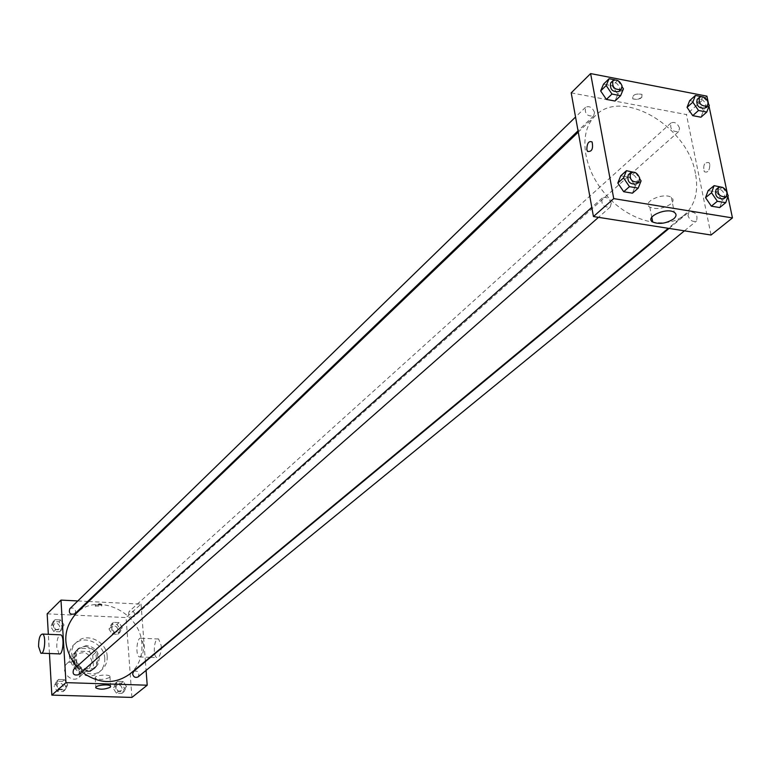 <?xml version="1.0" encoding="UTF-8"?>
<svg xmlns="http://www.w3.org/2000/svg" width="771" height="771" viewBox="0 0 771 771"><rect width="100%" height="100%" fill="white"/><g stroke="black" fill="none" stroke-linecap="round" stroke-linejoin="round"><path stroke-width="0.58" stroke-dasharray="3.85 2.89" d="M81.909 670.558C79.326 662.135 74.382 659.774 67.077 663.465C58.914 670.24 71.607 684.484 79.268 677.16L81.909 670.558M92.038 661.624C89.417 653.114 84.415 650.714 77.042 654.425C68.812 661.258 81.659 675.685 89.397 668.293L92.038 661.624M90.361 671.541L77.466 671.107L73.794 667.484L72.985 654.415L76.213 651.071L89.06 651.572L92.703 655.167L93.561 668.178L90.361 671.541L93.532 668.785L80.598 668.332L77.466 671.107M76.213 651.071L79.326 648.228L92.212 648.739L89.06 651.572M92.703 655.167L95.874 652.353L96.741 665.412L93.561 668.178M95.874 652.353L92.212 648.739M79.326 648.228L72.985 654.415M80.598 668.332L76.907 664.698L76.088 651.582M93.532 668.785L96.741 665.412M85.629 646.262C98.158 650.329 101.223 657.634 94.823 668.178C84.174 678.307 66.489 658.463 77.775 649.047L85.629 646.262M86.419 645.549L78.555 648.334C67.26 657.759 84.964 677.622 95.623 667.484L98.515 663.378L99.295 658.251C98.071 650.811 93.783 646.58 86.419 645.549M76.907 664.698L73.794 667.484M104.769 658.453C104.403 643.718 84.376 634.138 74.546 644.103C58.259 657.808 83.875 686.566 99.363 671.955C103.227 668.467 105.029 663.966 104.769 658.453M107.188 656.352C106.812 641.578 86.737 631.96 76.878 641.944C60.562 655.678 86.265 684.513 101.782 669.883C105.646 666.375 107.448 661.865 107.188 656.352M52.505 624.558L55.107 619.682L60.89 619.951L64.08 625.079L61.487 629.955L55.705 629.705L52.505 624.558L55.107 619.682L60.89 619.951L64.08 625.079L61.487 629.955L55.705 629.705L52.505 624.558L50.616 626.409L53.209 621.542L58.982 621.802L62.152 626.919L59.579 631.786L53.797 631.545L50.616 626.409M56.013 684.465L58.635 679.434L64.475 679.617L67.703 684.831L65.092 689.872L59.242 689.698L56.013 684.465L58.635 679.434L64.475 679.617L67.703 684.831L65.092 689.872L59.242 689.698L56.013 684.465L54.086 686.19L56.707 681.159L62.538 681.342L65.757 686.547L63.145 691.577L57.305 691.404L54.086 686.19M49.45 653.519L48.342 634.311M47.166 613.841L126.078 617.561L131.918 697.418M110.995 627.18L113.462 622.361L119.091 622.621L122.252 627.681L119.804 632.499L114.166 632.259L110.995 627.18L113.462 622.361L119.091 622.621L122.252 627.681L119.804 632.499L114.166 632.259L110.995 627.18L108.981 628.991L111.448 624.182L117.067 624.443L120.218 629.493L117.77 634.302L112.142 634.061L108.981 628.991M115.13 686.306L117.626 681.333L123.312 681.516L126.511 686.662L124.035 691.635L118.339 691.462L115.13 686.306L117.626 681.333L123.312 681.516L126.511 686.662L124.035 691.635L118.339 691.462L115.13 686.306L113.086 688.002L115.573 683.039L121.249 683.222L124.439 688.349L121.972 693.312L116.286 693.148L113.086 688.002M88.636 601.496L141.035 604.136L126.078 617.561M77.813 600.946L87.73 601.447M101.589 604.965L101.56 604.233L99.507 603.76L95.305 604.946L101.589 604.965M129.875 673.979C138.558 666.366 142.568 656.458 141.903 644.257C140.871 612.222 97.098 591.492 76.04 613.562M76.531 666.809L81.755 671.878M141.035 604.136L145.382 661.142M145.42 661.595L146.085 670.394M78.497 674.75L79.538 672.148C78.526 668.833 76.589 667.898 73.708 669.324M74.797 613.851L75.703 611.442C74.633 608.117 72.676 607.211 69.814 608.724M134.78 614.275C133.769 611.066 131.88 610.14 129.123 611.499C127.716 615.913 129.287 617.667 133.836 616.752L134.78 614.275M133.672 671.31C138.346 670.548 139.85 672.389 138.182 676.842M59.097 653.885L56.794 647.283C56.717 640.576 57.796 636.422 60.051 634.812M143.676 644.71L141.122 638.253C136.833 636.239 135.098 655.861 139.464 656.95C142.317 656.535 143.724 652.449 143.676 644.71M161.245 648.006L161.187 645.423L158.575 638.995C154.21 636.991 152.485 656.526 156.927 657.615C159.221 657.682 160.657 654.646 161.226 648.517M109.559 677.487C104.008 679.81 99.228 680.003 95.209 678.075C93.484 675.521 108.913 673.767 109.945 676.408L109.559 677.487M101.666 606.083L101.637 605.36L99.575 604.878L95.382 606.073L101.666 606.083M695.442 173.456C687.742 126.28 621.85 87.48 595.405 115.669C577.951 131.928 582.654 168.916 606.324 195.227C629.753 221.759 665.942 230.683 684.099 215.205C695.018 205.462 698.796 191.545 695.442 173.456M687.992 215.678L689.004 211.938C695.529 211.649 698.034 214.656 696.521 220.969C692.83 222.347 689.987 220.583 687.992 215.678M594.528 112.479C592.388 107.371 589.391 105.646 585.526 107.314C584.495 113.78 587.213 116.623 593.66 115.852L594.528 112.479M679.54 128.14C677.478 123.254 674.625 121.529 670.982 122.984C669.835 129.171 672.399 132.034 678.663 131.571L679.54 128.14M611.249 203.293C609.177 198.157 606.179 196.393 602.257 198.002C600.86 204.594 603.52 207.592 610.237 207.004L611.249 203.293M571.205 92.867L686.431 114.551L711.045 235.02M706.92 96.153L686.431 114.551M641.8 97.454L641.983 94.341C635.381 93.349 632.316 94.852 632.779 98.861L636.441 99.565L640.132 98.572L641.8 97.454L641.983 94.351C635.381 93.349 632.316 94.852 632.779 98.861L637.203 99.478L641.8 97.454M620.713 175.827L629.444 177.301L635.304 185.946L632.451 193.174L635.304 185.946L629.444 177.301L620.713 175.827M689.65 100.664L697.861 102.244L703.518 110.494L700.964 117.202L703.518 110.494L697.861 102.244L689.65 100.664M708.626 104.297L709.012 106.147M727.545 194.504L727.94 196.432M603.539 84.126L612.135 85.783L617.86 94.207L615.017 101.03L617.86 94.207L612.135 85.783L603.539 84.126M708.144 190.591L716.481 191.998L722.254 200.46L719.709 207.553L722.254 200.46L716.481 191.998L708.144 190.591M709.84 164.435L709.041 162.614C704.443 162.006 702.863 165.042 704.289 171.702C707.807 173.061 709.657 170.632 709.84 164.435L709.031 162.614C704.443 162.006 702.863 165.042 704.289 171.702C707.807 173.061 709.657 170.632 709.84 164.435M670.77 203.997C663.445 208.681 656.468 209.731 649.837 207.148C641.289 202.243 663.658 192.008 671.339 197.395C673.825 199.197 673.632 201.395 670.77 203.997M722.716 187.449L727.265 194.109M723.728 198.764L724.73 194.967C722.678 189.974 719.786 188.172 716.057 189.56M722.456 187.064L716.481 191.998M728.258 195.555L722.254 200.46M635.555 172.714L639.805 178.988M636.383 183.99L637.395 180.25C635.256 175.027 632.21 173.224 628.259 174.824M635.198 172.184L629.444 177.301M641.087 180.867L635.304 185.946M703.663 97.059L708.298 103.815M701.244 96.568L703.595 97.03M705.002 108.123L705.851 104.654C703.74 99.69 700.849 97.927 697.177 99.372M703.653 97.04L697.861 102.244M709.33 105.319L703.518 110.494M617.793 80.521L622.158 86.95M614.911 79.847L617.378 80.329M618.978 91.556L619.817 88.154C617.619 82.96 614.574 81.196 610.69 82.854M617.696 80.386L612.135 85.783M623.46 88.848L617.86 94.207M122.049 688.272C121.114 685.14 119.283 684.205 116.556 685.467C114.908 689.843 116.382 691.645 120.97 690.893L122.049 688.272C121.105 685.149 119.274 684.214 116.546 685.477C114.908 689.843 116.382 691.654 120.97 690.903L122.04 688.281M117.626 681.333L115.573 683.039M123.312 681.516L121.249 683.222M126.511 686.662L124.439 688.349M124.035 691.635L121.972 693.312M118.339 691.462L116.286 693.148M63.289 686.469C62.316 683.222 60.408 682.306 57.565 683.723C56.032 688.233 57.594 690.006 62.268 689.033L63.289 686.469C62.306 683.222 60.398 682.306 57.565 683.723C56.023 688.243 57.594 690.016 62.258 689.033L63.289 686.479M58.635 679.434L56.707 681.159M64.475 679.617L62.538 681.342M67.703 684.831L65.757 686.547M65.092 689.872L63.145 691.577M59.242 689.698L57.305 691.404M117.847 629.387C116.864 626.235 115.014 625.329 112.296 626.678C110.899 631.025 112.431 632.74 116.913 631.825L117.847 629.387C116.855 626.235 115.004 625.329 112.287 626.678C110.889 631.025 112.431 632.74 116.903 631.835L117.847 629.396M113.462 622.361L111.448 624.182M119.091 622.621L117.067 624.443M122.252 627.681L120.218 629.493M119.804 632.499L117.77 634.302M114.166 632.259L112.142 634.061M59.724 626.813C58.683 623.537 56.755 622.66 53.941 624.163C52.659 628.644 54.288 630.321 58.827 629.184L59.724 626.813C58.683 623.546 56.755 622.66 53.931 624.163C52.65 628.654 54.278 630.321 58.818 629.184L59.714 626.813M55.107 619.682L53.209 621.542M60.89 619.951L58.982 621.802M64.08 625.079L62.152 626.919M61.487 629.955L59.579 631.786M55.705 629.705L53.797 631.545M79.268 677.16L89.397 668.293M67.077 663.465L77.042 654.425M78.555 648.334L77.775 649.047M95.623 667.484L94.823 668.178M77.977 649.259L74.874 652.102M94.631 667.956L91.46 670.712M76.878 641.944L74.546 644.103M101.782 669.883L99.363 671.955M139.464 656.95L149.959 657.345M150.518 657.374L156.927 657.615M141.122 638.253L158.575 638.995M41.518 653.21L40.834 653.191M95.209 678.075L95.826 687.366M109.945 676.408L110.619 686.219M101.83 605.563L101.753 604.445M95.402 606.305L95.325 605.177M595.405 115.669L578.269 132.101M684.099 215.205L668.293 228.303M684.446 230.837L696.521 220.969M669.074 228.418L689.004 211.938M585.526 107.314L575.552 117.019M593.66 115.852L578.038 130.848M670.982 122.984L129.123 611.499M678.663 131.571L133.836 616.752M602.257 198.002L591.8 207.341M610.237 207.004L598.489 217.335M649.837 207.148L651.774 217.21M671.339 197.395L674.288 212.343"/><path stroke-width="1.16" d="M146.085 670.394L147.213 685.207L131.918 697.418L51.84 695.124L49.45 653.519M48.342 634.311L47.166 613.841L60.986 600.098L77.813 600.946M87.73 601.447L88.636 601.496M578.269 132.101L76.04 613.562C62.21 629.782 62.374 647.534 76.531 666.809M81.755 671.878C98.649 684.041 114.686 684.735 129.875 673.979L668.293 228.303M147.213 685.207L65.969 682.634L60.986 600.098M591.8 207.341L73.708 669.324C72.156 673.921 73.756 675.724 78.497 674.75L598.489 217.335M575.552 117.019L69.814 608.724C68.523 613.282 70.19 614.988 74.797 613.851L578.038 130.848M684.446 230.837L138.182 676.842C135.417 678.104 133.556 677.14 132.602 673.96L133.672 671.31L669.074 228.418M65.969 682.634L51.84 695.124M110.234 687.279C104.673 689.573 99.883 689.785 95.855 687.886C94.129 685.361 109.598 683.617 110.619 686.219L110.234 687.279M60.051 634.812L60.774 634.841C64.745 635.95 62.991 655.89 59.097 653.885L41.518 653.21M161.226 648.517L161.245 648.006M38.589 646.57C38.627 638.658 39.938 634.494 42.511 634.07C46.395 635.169 44.641 655.196 40.834 653.191L38.589 646.57M727.94 196.432L732.45 217.923L711.045 235.02L593.448 216.545L571.205 92.867L590.615 73.582L706.92 96.153L708.626 104.297M639.805 178.988L641.087 180.867L638.234 188.114L632.451 193.174L623.7 191.728L617.822 183.035L620.713 175.827L617.822 183.035L623.546 177.918L626.447 170.69L635.555 172.714M708.298 103.815L709.33 105.319L706.785 112.046L700.964 117.202L692.734 115.65L687.057 107.362L689.65 100.664L687.057 107.362L692.83 102.157L695.413 95.44L701.244 96.568M732.45 217.923L613.735 198.619L590.615 73.582M709.012 106.147L727.545 194.504M622.158 86.95L623.46 88.848L620.616 95.681L615.017 101.03L606.401 99.411L600.648 90.93L603.539 84.126L600.648 90.93L606.189 85.533L609.08 78.719L614.911 79.847M727.265 194.109L728.258 195.555L725.723 202.667L719.709 207.553L711.344 206.175L705.552 197.675L708.144 190.591L705.552 197.675L711.517 192.74L714.1 185.638L722.716 187.449M613.735 198.619L593.448 216.545M673.7 218.868C666.337 223.513 659.34 224.563 652.7 222.019C644.142 217.181 666.607 207.033 674.288 212.343C676.774 214.116 676.581 216.294 673.7 218.868M586.808 149.526C587.03 143.136 588.803 140.621 592.109 141.98C593.371 148.813 591.858 151.964 587.569 151.424L586.808 149.526C587.039 143.136 588.803 140.621 592.109 141.98C593.371 148.813 591.858 151.964 587.569 151.424L586.808 149.526M725.723 202.667L717.338 201.279L711.517 192.74M718.456 187.575L716.057 189.56C714.601 195.93 717.155 198.995 723.728 198.764L726.147 196.788L727.149 192.991C725.087 187.989 722.186 186.187 718.456 187.575C717.001 193.945 719.565 197.019 726.147 196.788M714.1 185.638L708.144 190.591M719.709 207.553L711.344 206.175L705.552 197.675M717.338 201.279L711.344 206.175M638.234 188.114L629.454 186.649L623.546 177.918M630.562 172.762L628.259 174.824C626.89 181.493 629.599 184.548 636.383 183.99L638.706 181.946L639.708 178.207C637.569 172.974 634.523 171.162 630.562 172.762C629.203 179.441 631.921 182.505 638.706 181.946M626.447 170.69L620.713 175.827M632.451 193.174L623.7 191.728L617.822 183.035M629.454 186.649L623.7 191.728M706.785 112.046L698.526 110.475L692.83 102.157M699.499 97.281L697.177 99.372C696.059 105.627 698.671 108.538 705.002 108.123L707.335 106.041L708.192 102.562C706.072 97.599 703.171 95.835 699.499 97.281C698.391 103.536 701.003 106.456 707.335 106.041M695.413 95.44L689.65 100.664M700.964 117.202L692.734 115.65L687.057 107.362M698.526 110.475L692.734 115.65M620.616 95.681L611.972 94.043L606.189 85.533M612.926 80.685L610.69 82.854C609.688 89.388 612.453 92.289 618.978 91.556L621.224 89.397L622.062 85.995C619.865 80.801 616.81 79.028 612.926 80.685C611.923 87.229 614.689 90.13 621.224 89.397M609.08 78.719L603.539 84.126M615.017 101.03L606.401 99.411L600.648 90.93M611.972 94.043L606.401 99.411M149.959 657.345L150.518 657.374M60.774 634.841L42.511 634.07M95.826 687.366L95.855 687.886M651.774 217.21L652.7 222.019"/></g></svg>
